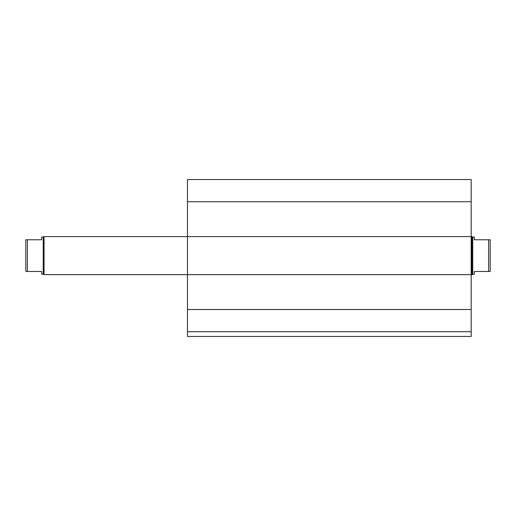 <?xml version="1.0" encoding="UTF-8"?>
<svg xmlns="http://www.w3.org/2000/svg" width="516" height="516" viewBox="0 0 516 516"><rect width="100%" height="100%" fill="white"/><g stroke="black" fill="none" stroke-linecap="round" stroke-linejoin="round"><path stroke-width="0.77" d="M471.179 331.704L187.469 331.704L187.469 336.458L471.179 336.458L471.179 179.542L187.469 179.542L187.469 201.73L471.179 201.73M187.469 331.704L187.469 274.641L471.94 274.641L471.94 236.605L187.469 236.605L187.469 201.73M187.469 274.641L187.469 236.605L44.06 236.605L44.06 274.641L187.469 274.641M488.613 271.474L490.2 271.474L490.2 239.772L488.613 239.772L488.613 271.474L474.352 271.474L474.352 274.164L471.94 274.641M488.613 239.772L474.352 239.772L474.352 237.076L472.766 237.076L472.766 274.164M41.648 239.772L25.8 239.772L25.8 271.474L41.648 271.474L41.648 274.164L43.234 274.164L43.234 237.076L41.648 237.076L41.648 239.772M27.387 271.474L27.387 239.772M43.234 237.076L44.06 236.605M187.469 309.51L471.179 309.51M472.766 237.076L471.94 236.605M43.234 274.164L44.06 274.641"/></g></svg>
